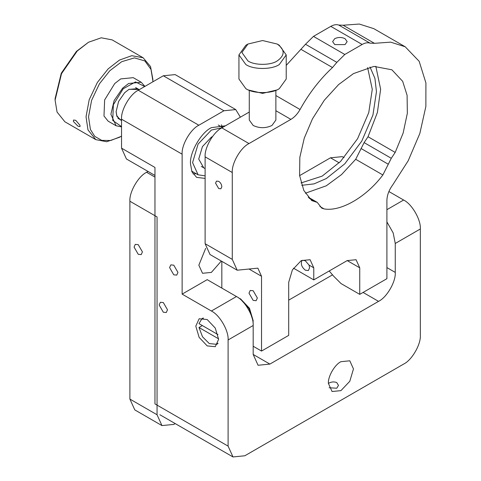 <?xml version="1.0" encoding="UTF-8"?>
<svg xmlns="http://www.w3.org/2000/svg" width="481" height="481" viewBox="0 0 481 481"><rect width="100%" height="100%" fill="white"/><g stroke="black" fill="none" stroke-linecap="round" stroke-linejoin="round"><path stroke-width="0.72" d="M138.251 244.667L135.299 244.372L134.073 247.078L138.251 254.317L141.21 254.605L142.43 251.9L138.251 244.667M129.894 201.232L157.059 216.919L157.059 414.76L161.953 425.583L134.788 409.902L129.894 399.08L129.894 201.232C129.148 192.117 138.342 176.19 146.609 172.282L148.046 171.452M161.953 425.583L173.773 424.416L175.21 423.587M207.203 319.558L199.14 318.759L195.797 326.142L199.14 337.385L207.203 345.899L215.272 346.699L218.614 339.315L215.272 328.072L207.203 319.558M163.324 302.567L160.371 302.278L159.145 304.984L163.324 312.223L166.282 312.512L167.502 309.806L163.324 302.567M173.773 265.169L170.821 264.881L169.595 267.586L173.773 274.825L176.725 275.114L177.952 272.408L173.773 265.169M329.094 387.764L336.754 388.221L338.486 385.395L336.754 382.569C333.97 381.511 331.181 381.788 328.397 383.399L332.07 391.516L340.933 390.638L349.795 381.277L353.469 368.921L349.795 360.804L340.933 361.682C334.728 364.616 327.838 376.557 328.397 383.399M225.439 125.806L211.381 127.645C201.046 132.534 189.556 152.441 190.488 163.835L191.955 171.873L196.609 177.363L205.116 178.409M221.374 124.813L222.679 127.399M196.17 173.695L193.031 173.906M205.676 248.34L198.845 265.169L202.519 273.286L211.381 272.408L221.314 261.045M236.46 296.536L211.381 311.015C219.655 314.929 228.848 330.85 228.102 339.965L253.174 325.493C253.92 316.372 244.727 300.451 236.46 296.536L207.203 279.647L182.131 294.125L182.131 154.185C181.385 145.07 190.578 129.142 198.845 125.234L223.924 110.756L163.324 75.77L138.251 90.248C129.984 94.162 120.791 110.083 121.537 119.198L121.537 148.154L126.431 158.977L154.966 175.451M211.381 311.015L182.131 294.125M121.537 148.154L154.966 167.454L154.966 403.908L228.102 446.127L228.102 339.965M228.102 446.127L232.996 456.95L244.817 455.778L403.619 364.093C411.886 360.185 421.079 344.264 420.334 335.143L420.334 228.98C421.079 219.865 411.886 203.938 403.619 200.03L386.904 209.68M386.904 221.915L393.175 232.924L395.262 243.458L395.262 272.408C396.007 281.529 386.814 297.45 378.547 301.365L269.889 364.093L258.069 365.265L253.174 354.443L253.174 325.493M299.609 175.631L330.483 157.804L342.304 156.638L344.059 157.648M388.895 191.528L403.619 200.03M240.38 117.178L235.744 109.584L223.924 110.756M288.696 300.156L332.425 274.91M235.744 109.584L175.144 74.603L163.324 75.77M252.11 318.097L249.068 308.562L242.328 301.154M202.327 325.565L198.984 327.495L218.602 338.828M217.977 334.602L198.984 323.635L201.906 318.729L203.054 318.061M203.517 318.133L201.906 318.729M198.984 327.495L202.525 336.802L209.295 343.584L216.684 344.318L218.001 343.218M301.725 185.311L314.039 183.88L326.304 178.553L344.769 163.835L361.766 141.119L372.931 115.043L376.455 91.697L374.933 78.409L370.015 67.027M367.616 67.599L372.276 89.286L368.753 112.632L357.587 138.708L340.584 161.418L322.126 176.142L301.016 182.948M286.219 65.404L305.507 44.258L313.462 36.382L330.796 26.371C333.772 24.687 336.423 24.254 338.75 25.066L343.103 25.228L359.295 24.05L373.839 28.668L405.182 46.765L390.638 42.148L374.446 43.32L370.093 43.164C367.767 42.352 365.115 42.785 362.139 44.468L344.799 54.479L336.85 62.356L332.491 67.544C319.901 79.245 309.085 93.236 300.048 109.506C297.541 113.937 294.492 117.226 290.891 119.378L248.996 143.566C240.722 147.481 231.529 163.402 232.281 172.523L232.281 259.379L205.116 243.699L205.116 156.836C204.371 147.721 213.564 131.8 221.831 127.886L249.278 112.037M305.351 193.23L326.304 185.792L341.57 174.549L355.7 159.283L364.117 142.61L368.031 136.736L377.387 112.524L380.633 89.286L375.823 66.252M405.182 46.765L419.161 61.297L425.907 82.912L425.865 106.475L419.841 133.471L408.219 160.708L392.712 184.932C388.985 190.025 387.049 195.214 386.904 200.505L386.904 278.685L359.74 294.366L341.041 283.574L333.784 276.334L329.202 270.977M301.232 260.588L301.791 260.912L302.435 260.311L305.237 260.69L309.03 265.091L313.768 267.827L310.095 259.71L301.232 260.588L292.37 269.943L288.696 282.305L288.696 335.383L261.532 351.064L261.532 276.268L257.858 268.151L237.175 270.202L210.011 254.521L205.116 243.699M261.532 351.064L253.174 346.242M359.74 294.366L359.74 267.827L356.066 259.71L347.204 260.588L313.768 279.888L293.476 268.17M221.831 288.095L221.831 261.345M218.699 181.331L216.48 181.109L215.566 183.141L218.699 188.564L220.911 188.786L221.831 186.754C221.633 184.457 220.587 182.648 218.699 181.331M238.696 298.004L240.638 298.948L249.501 308.309L253.174 320.665L253.024 322.817M253.174 290.746L257.353 297.986L256.126 300.691L253.174 300.397L248.996 293.157L250.222 290.452L253.174 290.746M237.175 270.202L232.281 259.379M313.768 267.827L313.768 279.888M324.08 208.904L321.771 208.147L317.226 202.357L311.748 200.595L303.812 190.446L299.591 175.487L299.843 157.275L304.269 138.143L312.458 118.867L324.314 100.228L338.588 84.59L353.469 73.599L373.911 66.408L391.883 69.793L402.675 81.325L407.1 95.352L407.347 113.269L403.126 133.111L395.19 152.423L391.281 158.291L382.864 174.97C366.288 197.12 340.656 211.917 324.08 208.904L319.907 206.499M334.752 38.666L332.624 41.631L334.752 44.595L345.027 44.595L347.156 41.631L345.027 38.666C341.6 37.067 338.173 37.067 334.752 38.666M301.791 260.912C300.619 264.231 301.827 267.34 305.411 270.238L308.369 270.532L309.59 267.827L309.03 265.091M247.949 44.042L245.863 45.25L238.937 54.9L245.863 64.55C253.385 69.757 271.771 69.757 279.293 64.55L286.219 54.9L279.293 45.25L277.206 44.042C285.095 49.675 285.095 55.303 277.206 60.931C270.623 65.488 254.533 65.488 247.949 60.931L241.895 52.489L247.949 44.042L262.578 40.542L277.206 44.042M238.937 54.9L238.937 79.028L245.863 88.678C253.385 93.885 271.771 93.885 279.293 88.678L286.219 79.028L286.219 54.9M245.863 88.678L247.949 89.887L262.578 93.38L277.206 89.887L279.293 88.678M249.278 90.59L249.278 120.046L253.174 125.475C259.445 128.403 265.71 128.403 271.981 125.475L275.872 120.046L275.872 90.59M212.494 136.568L211.381 137.151L202.435 146.603L198.725 159.085L203.764 167.845M222.09 127.736L211.381 130.056L198.088 144.096L192.58 162.632L198.088 174.807L205.116 175.866M121.537 136.075L119.444 137.295L106.71 141.739L95.809 139.64L64.881 121.783L57.059 112.049L55.093 100.138L55.093 98.695L61.273 73.22L76.395 51.425L88.522 42.238L101.257 37.795L112.163 39.893L143.085 57.744L150.529 66.534L152.88 79.389L152.868 81.812M75.745 120.322L73.509 120.034L73.425 121.501L77.958 126.16L80.014 126.617L79.972 125.282L75.745 120.322M139.604 89.466L129.058 89.286L124.681 92.689L118.591 101.467L116.101 111.724L116.865 116.336L121.537 120.761M121.537 120.028L119.775 119.354L116.841 115.705L116.107 111.478M128.848 89.406L137.506 88.648L138.967 89.833M144.685 86.532L135.51 81.926L123.196 88.781L113.372 104.756L112.734 120.436L121.537 126.629M144.919 86.4L141.198 82.251L128.637 83.49L122.637 88.161L114.111 100.589L110.883 114.256L116.083 125.751L121.537 126.9M141.198 82.251L133.261 77.663L120.701 78.908L114.7 83.58L104.636 99.946L103.986 115.999L108.141 121.17L116.083 125.751M55.093 100.138L61.514 73.677L77.225 51.028L88.522 42.238M95.809 139.64L87.981 129.906L86.033 116.739L89.207 99.687L97.36 82.467L108.147 68.885L119.444 60.089L131.752 55.694L143.085 57.744M120.701 136.574L110.822 140.482L101.731 140.38L94.727 136.345L90.416 129.461L88.54 116.787L91.594 100.373L99.441 83.796L109.824 70.725L121.735 61.682L134.427 57.888L144.853 60.925L150.986 69.372L152.88 80.838M154.966 177.104L146.609 172.282M129.894 399.08L157.059 414.76M182.131 154.185L121.537 119.198M395.262 243.458L420.334 228.98M386.904 267.586L395.262 272.408M330.483 157.804L339.195 162.831M198.845 125.234L138.251 90.248M269.889 364.093L253.174 354.443M378.547 301.365L363.083 292.436M347.204 260.588L359.74 267.827M248.996 269.029L261.532 276.268M205.116 156.836L232.281 172.523M248.996 143.566L221.831 127.886M374.446 43.32L343.103 25.228M338.75 25.066L370.093 43.164M336.85 62.356L305.507 44.258M301.148 49.447L332.491 67.544M275.872 95.545L300.048 109.506M275.872 110.714L290.891 119.378M330.796 26.371L362.139 44.468M344.799 54.479L313.462 36.382M315.662 201.954L309.133 198.184M368.031 136.736L395.19 152.423M364.117 142.61L391.281 158.291M361.039 148.503L388.203 164.183M355.7 159.283L382.864 174.97M205.116 168.627L201.274 166.408M121.537 120.37L117.887 118.266M139.268 89.664L135.618 87.554M159.866 414.73L232.996 456.95M216.684 344.318L217.833 343.656M317.238 202.369L308.201 197.15M218.242 125.024L222.517 127.489M198.088 174.807L191.648 171.086"/></g></svg>
